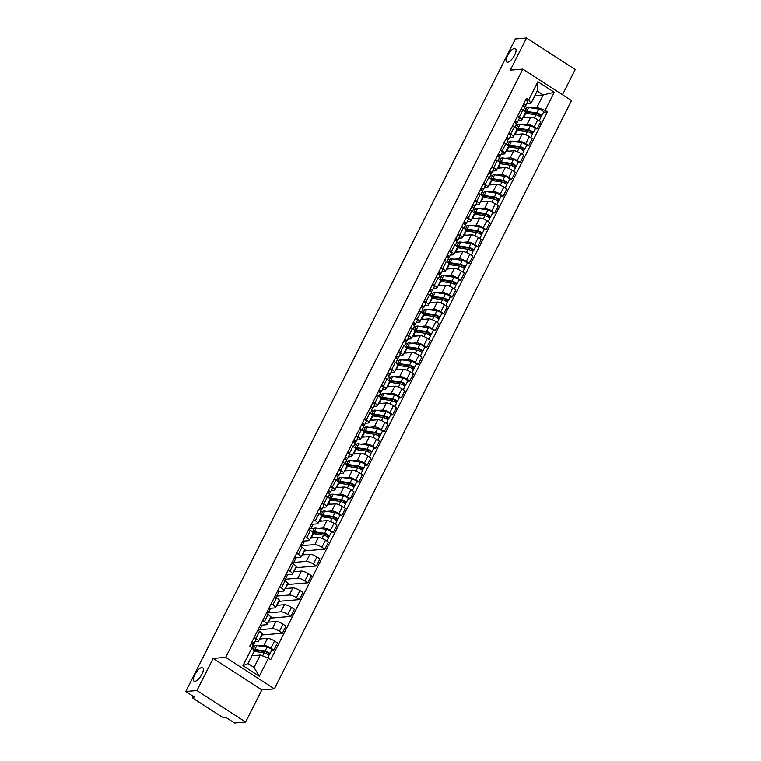 <?xml version="1.0" encoding="UTF-8"?>
<svg xmlns="http://www.w3.org/2000/svg" width="761" height="761" viewBox="0 0 761 761"><rect width="100%" height="100%" fill="white"/><g stroke="black" fill="none" stroke-linecap="round" stroke-linejoin="round"><path stroke-width="1.14" d="M507.597 62.24A7.991 2.968 122.9 0 1 506.74 62.06A7.991 2.968 122.9 0 1 508.006 54.678A7.991 2.968 122.9 0 1 514.56 48.447A7.991 2.968 122.9 0 1 515.416 48.628A7.991 2.968 122.9 0 1 514.151 56.01A7.991 2.968 122.9 0 1 507.597 62.24M194.873 681.314A7.991 2.968 122.9 0 1 194.017 681.133A7.991 2.968 122.9 0 1 195.292 673.751A7.991 2.968 122.9 0 1 201.846 667.521A7.991 2.968 122.9 0 1 202.702 667.701A7.991 2.968 122.9 0 1 201.437 675.083A7.991 2.968 122.9 0 1 194.873 681.314M562.493 94.754L575.23 69.527L526.536 38.05L515.359 38.992L185.77 691.473L196.937 690.531L245.641 722.008L261.86 689.894L274.379 688.848L571.53 100.595L522.826 69.118L225.684 657.371L213.166 658.417L196.937 690.531M245.641 722.008L234.464 722.95L225.846 717.376L224.105 717.528A2.502 0.637 -153.2 0 1 221.032 716.358L193.475 698.541A2.502 0.637 -153.2 0 1 192.362 697.323L192.971 696.125M526.536 38.05L510.308 70.164L522.826 69.118M193.132 696.229L192.647 697.19L194.388 697.047L185.77 691.473M258.835 645.88L263.867 645.461A5.746 1.474 26.8 0 1 270.926 648.134L273.893 650.056L277.489 642.94L274.521 641.028A5.746 1.474 -153.2 0 0 267.453 638.346L259.606 639.002M252.623 646.403L254.726 646.222M258.474 641.247L262.069 634.132A5.746 1.474 -153.2 0 0 259.52 631.326L255.924 638.441A5.746 1.474 26.8 0 1 258.474 641.247A5.746 1.474 26.8 0 1 257.827 641.552L254.945 641.799M255.924 638.441L254.212 637.337M271.744 650.236L273.893 650.056M259.52 631.326L257.808 630.222M258.502 628.833L259.834 629.699L272.352 628.643A5.746 1.474 26.8 0 1 279.42 631.326L282.388 633.247L285.984 626.132L283.016 624.21A5.746 1.474 -153.2 0 0 275.948 621.528L268.1 622.194M262.707 620.519L264.419 621.632A5.746 1.474 26.8 0 1 266.968 624.439A5.746 1.474 26.8 0 1 266.321 624.743L260.319 625.247M260.034 638.964L262.631 633.837L261.87 633.342M262.069 634.95L282.388 633.247M266.968 624.439L270.555 617.323A5.746 1.474 -153.2 0 0 268.015 614.517L266.302 613.404M266.997 612.025L268.329 612.881L280.847 611.834A5.746 1.474 26.8 0 1 287.915 614.508L290.883 616.429L294.478 609.314L291.501 607.402A5.746 1.474 -153.2 0 0 284.443 604.719L276.595 605.375M271.201 603.711L272.914 604.814A5.746 1.474 26.8 0 1 275.463 607.62A5.746 1.474 26.8 0 1 274.807 607.925L268.814 608.429M268.528 622.156L271.125 617.019L270.364 616.534M270.555 618.132L290.883 616.429M275.463 607.62L279.049 600.505A5.746 1.474 -153.2 0 0 276.509 597.699L274.788 596.595M275.492 595.207L276.823 596.072L289.342 595.016A5.746 1.474 26.8 0 1 296.41 597.699L299.377 599.62L302.973 592.505L299.996 590.584A5.746 1.474 -153.2 0 0 292.937 587.901L285.09 588.567M279.687 586.893L281.408 588.006A5.746 1.474 26.8 0 1 283.948 590.812A5.746 1.474 26.8 0 1 283.301 591.116L277.308 591.62M277.023 605.337L279.61 600.21L278.859 599.716M279.049 601.323L299.377 599.62M283.948 590.812L287.544 583.697A5.746 1.474 -153.2 0 0 284.995 580.89L283.282 579.777M283.986 578.398L285.318 579.254L297.836 578.208A5.746 1.474 26.8 0 1 304.895 580.881L307.872 582.802L311.458 575.687L308.49 573.775A5.746 1.474 -153.2 0 0 301.432 571.092L293.575 571.749M288.181 570.084L289.903 571.188A5.746 1.474 26.8 0 1 292.443 573.994A5.746 1.474 26.8 0 1 291.796 574.298L285.794 574.802M285.518 588.529L288.105 583.392L287.354 582.907M287.544 584.505L307.872 582.802M292.443 573.994L296.039 566.878A5.746 1.474 -153.2 0 0 293.489 564.072L291.777 562.969M292.481 561.58L293.813 562.446L306.331 561.39A5.746 1.474 26.8 0 1 313.389 564.072L316.357 565.994L319.953 558.878L316.985 556.957A5.746 1.474 -153.2 0 0 309.917 554.274L302.069 554.94M296.676 553.266L298.388 554.379A5.746 1.474 26.8 0 1 300.937 557.185A5.746 1.474 26.8 0 1 300.291 557.49L294.288 557.994M294.003 571.711L296.6 566.584L295.839 566.089M296.039 567.696L316.357 565.994M300.937 557.185L304.533 550.07A5.746 1.474 -153.2 0 0 301.984 547.264L300.272 546.151M300.966 544.771L302.298 545.627L314.826 544.581A5.746 1.474 26.8 0 1 321.884 547.254L324.852 549.176L328.448 542.06L325.48 540.148A5.746 1.474 -153.2 0 0 318.412 537.466L310.564 538.122M305.171 536.457L306.883 537.561A5.746 1.474 26.8 0 1 309.432 540.367A5.746 1.474 26.8 0 1 308.785 540.671L302.783 541.176M302.498 554.902L305.094 549.765L304.333 549.28M304.533 550.878L324.852 549.176M309.432 540.367L313.028 533.252A5.746 1.474 -153.2 0 0 310.478 530.446L308.766 529.342M318.288 528.191L323.311 527.763A5.746 1.474 26.8 0 1 330.379 530.446L333.347 532.367L336.942 525.252L333.974 523.33A5.746 1.474 -153.2 0 0 326.907 520.648L319.059 521.314M309.461 527.953L310.792 528.819L314.169 528.534M313.665 519.639L315.377 520.752A5.746 1.474 26.8 0 1 317.927 523.558A5.746 1.474 26.8 0 1 317.28 523.863L311.278 524.367M331.187 532.548L333.347 532.367M317.927 523.558L321.513 516.443A5.746 1.474 -153.2 0 0 318.973 513.637L317.261 512.524M326.783 511.373L331.806 510.954A5.746 1.474 26.8 0 1 338.873 513.627L341.841 515.549L345.437 508.434L342.46 506.522A5.746 1.474 -153.2 0 0 335.401 503.839L327.553 504.495M320.562 511.896L322.664 511.715M322.16 502.831L323.872 503.934A5.746 1.474 26.8 0 1 326.412 506.74A5.746 1.474 26.8 0 1 325.765 507.045L322.892 507.292M339.682 515.73L341.841 515.549M326.412 506.74L330.008 499.625A5.746 1.474 -153.2 0 0 327.468 496.819L325.746 495.715M335.278 494.564L340.3 494.136A5.746 1.474 26.8 0 1 347.358 496.819L350.336 498.74L353.922 491.625L350.954 489.703A5.746 1.474 -153.2 0 0 343.896 487.021L336.048 487.687M329.056 495.078L331.159 494.907M330.645 486.013L332.367 487.126A5.746 1.474 26.8 0 1 334.907 489.932A5.746 1.474 26.8 0 1 334.26 490.236L331.377 490.474M348.177 498.921L350.336 498.74M334.907 489.932L338.502 482.816A5.746 1.474 -153.2 0 0 335.953 480.01L334.241 478.897M343.763 477.746L348.795 477.328A5.746 1.474 26.8 0 1 355.853 480.001L358.831 481.922L362.417 474.816L359.449 472.895A5.746 1.474 -153.2 0 0 352.391 470.212L344.533 470.869M337.551 478.269L339.653 478.089M339.14 469.204L340.852 470.308A5.746 1.474 26.8 0 1 343.401 473.114A5.746 1.474 26.8 0 1 342.754 473.418L339.872 473.665M356.671 482.103L358.831 481.922M343.401 473.114L346.997 466.008A5.746 1.474 -153.2 0 0 344.448 463.192L342.735 462.089M352.257 460.938L357.29 460.51A5.746 1.474 26.8 0 1 364.348 463.192L367.316 465.114L370.911 457.998L367.944 456.077A5.746 1.474 -153.2 0 0 360.876 453.394L353.028 454.06M346.046 461.451L348.148 461.28M347.634 452.386L349.347 453.499A5.746 1.474 26.8 0 1 351.896 456.305A5.746 1.474 26.8 0 1 351.249 456.61L348.367 456.847M365.166 465.294L367.316 465.114M351.896 456.305L355.492 449.19A5.746 1.474 -153.2 0 0 352.942 446.384L351.23 445.271M360.752 444.12L365.775 443.701A5.746 1.474 26.8 0 1 372.842 446.374L375.81 448.296L379.406 441.19L376.438 439.268A5.746 1.474 -153.2 0 0 369.37 436.586L361.523 437.242M354.531 444.643L356.643 444.462M356.129 435.577L357.841 436.681A5.746 1.474 26.8 0 1 360.391 439.487A5.746 1.474 26.8 0 1 359.744 439.791L356.861 440.039M373.661 448.476L375.81 448.296M360.391 439.487L363.986 432.381A5.746 1.474 -153.2 0 0 361.437 429.565L359.725 428.462M369.247 427.311L374.269 426.883A5.746 1.474 26.8 0 1 381.337 429.565L384.305 431.487L387.901 424.372L384.923 422.45A5.746 1.474 -153.2 0 0 377.865 419.768L370.017 420.433M363.026 427.825L365.128 427.653M364.624 418.759L366.336 419.872A5.746 1.474 26.8 0 1 368.885 422.678A5.746 1.474 26.8 0 1 368.229 422.983L365.356 423.221M382.146 431.668L384.305 431.487M368.885 422.678L372.471 415.563A5.746 1.474 -153.2 0 0 369.932 412.757L368.21 411.644M377.741 410.493L382.764 410.074A5.746 1.474 26.8 0 1 389.832 412.747L392.8 414.669L396.395 407.563L393.418 405.642A5.746 1.474 -153.2 0 0 386.36 402.959L378.512 403.615M371.52 411.016L373.622 410.835M373.118 401.951L374.831 403.054A5.746 1.474 26.8 0 1 377.37 405.86A5.746 1.474 26.8 0 1 376.724 406.165L373.851 406.412M390.64 414.85L392.8 414.669M377.37 405.86L380.966 398.754A5.746 1.474 -153.2 0 0 378.426 395.939L376.705 394.835M386.236 393.684L391.259 393.256A5.746 1.474 26.8 0 1 398.317 395.939L401.294 397.86L404.881 390.745L401.913 388.823A5.746 1.474 -153.2 0 0 394.854 386.15L387.007 386.807M380.015 394.198L382.117 394.027M381.603 385.133L383.325 386.246A5.746 1.474 26.8 0 1 385.865 389.052A5.746 1.474 26.8 0 1 385.218 389.356L382.336 389.594M399.135 398.041L401.294 397.86M385.865 389.052L389.461 381.936A5.746 1.474 -153.2 0 0 386.911 379.13L385.199 378.017M394.721 376.866L399.753 376.448A5.746 1.474 26.8 0 1 406.812 379.121L409.789 381.042L413.375 373.936L410.407 372.015A5.746 1.474 -153.2 0 0 403.34 369.332L395.492 369.989M388.51 377.389L390.612 377.209M390.098 368.324L391.81 369.427A5.746 1.474 26.8 0 1 394.36 372.234A5.746 1.474 26.8 0 1 393.713 372.538L390.831 372.785M407.63 381.223L409.789 381.042M394.36 372.234L397.955 365.128A5.746 1.474 -153.2 0 0 395.406 362.312L393.694 361.209M403.216 360.058L408.248 359.63A5.746 1.474 26.8 0 1 415.306 362.312L418.274 364.234L421.87 357.118L418.902 355.197A5.746 1.474 -153.2 0 0 411.834 352.524L403.986 353.18M397.004 360.571L399.106 360.4M398.593 351.506L400.305 352.619A5.746 1.474 26.8 0 1 402.854 355.425A5.746 1.474 26.8 0 1 402.208 355.729L399.325 355.967M416.124 364.414L418.274 364.234M402.854 355.425L406.45 348.31A5.746 1.474 -153.2 0 0 403.901 345.504L402.189 344.391M411.711 343.24L416.733 342.821A5.746 1.474 26.8 0 1 423.801 345.494L426.769 347.416L430.365 340.31L427.397 338.388A5.746 1.474 -153.2 0 0 420.329 335.706L412.481 336.362M405.489 343.763L407.601 343.582M407.087 334.697L408.8 335.801A5.746 1.474 26.8 0 1 411.349 338.607A5.746 1.474 26.8 0 1 410.702 338.911L407.82 339.159M424.609 347.596L426.769 347.416M411.349 338.607L414.935 331.501A5.746 1.474 -153.2 0 0 412.395 328.685L410.683 327.582M420.205 326.431L425.228 326.003A5.746 1.474 26.8 0 1 432.296 328.685L435.263 330.607L438.859 323.492L435.882 321.57A5.746 1.474 -153.2 0 0 428.824 318.897L420.976 319.553M413.984 326.945L416.086 326.773M415.582 317.879L417.294 318.992A5.746 1.474 26.8 0 1 419.844 321.798A5.746 1.474 26.8 0 1 419.187 322.103L416.315 322.341M433.104 330.788L435.263 330.607M419.844 321.798L423.43 314.683A5.746 1.474 -153.2 0 0 420.89 311.877L419.168 310.764M428.7 309.613L433.722 309.194A5.746 1.474 26.8 0 1 440.79 311.877L443.758 313.789L447.354 306.683L444.376 304.761A5.746 1.474 -153.2 0 0 437.318 302.079L429.47 302.735M422.479 310.136L424.581 309.955M424.067 301.071L425.789 302.174A5.746 1.474 26.8 0 1 428.329 304.98A5.746 1.474 26.8 0 1 427.682 305.285L424.809 305.532M441.599 313.97L443.758 313.789M428.329 304.98L431.925 297.874A5.746 1.474 -153.2 0 0 429.375 295.059L427.663 293.955M437.185 292.804L442.217 292.376A5.746 1.474 26.8 0 1 449.275 295.059L452.253 296.98L455.839 289.865L452.871 287.943A5.746 1.474 -153.2 0 0 445.813 285.27L437.955 285.927M430.973 293.318L433.076 293.147M432.562 284.253L434.284 285.365A5.746 1.474 26.8 0 1 436.824 288.172A5.746 1.474 26.8 0 1 436.177 288.476L433.294 288.714M450.093 297.161L452.253 296.98M436.824 288.172L440.419 281.056A5.746 1.474 -153.2 0 0 437.87 278.25L436.158 277.147M445.68 275.986L450.712 275.568A5.746 1.474 26.8 0 1 457.77 278.25L460.738 280.162L464.334 273.056L461.366 271.135A5.746 1.474 -153.2 0 0 454.298 268.452L446.45 269.109M439.468 276.509L441.57 276.329M441.057 267.444L442.769 268.547A5.746 1.474 26.8 0 1 445.318 271.354A5.746 1.474 26.8 0 1 444.671 271.667L441.789 271.905M458.588 280.343L460.738 280.162M445.318 271.354L448.914 264.248A5.746 1.474 -153.2 0 0 446.365 261.442L444.652 260.329M454.174 259.178L459.206 258.75A5.746 1.474 26.8 0 1 466.265 261.432L469.233 263.354L472.828 256.238L469.86 254.317A5.746 1.474 -153.2 0 0 462.793 251.644L454.945 252.3M447.953 259.691L450.065 259.52M449.551 250.626L451.263 251.739A5.746 1.474 26.8 0 1 453.813 254.545A5.746 1.474 26.8 0 1 453.166 254.849L450.284 255.087M467.083 263.534L469.233 263.354M453.813 254.545L457.409 247.43A5.746 1.474 -153.2 0 0 454.859 244.623L453.147 243.52M462.669 242.359L467.692 241.941A5.746 1.474 26.8 0 1 474.759 244.623L477.727 246.535L481.323 239.43L478.355 237.508A5.746 1.474 -153.2 0 0 471.287 234.826L463.439 235.482M456.448 242.883L458.56 242.702M458.046 233.817L459.758 234.921A5.746 1.474 26.8 0 1 462.308 237.727A5.746 1.474 26.8 0 1 461.661 238.041L458.778 238.279M475.568 246.716L477.727 246.535M462.308 237.727L465.894 230.621A5.746 1.474 -153.2 0 0 463.354 227.815L461.642 226.702M471.164 225.551L476.186 225.123A5.746 1.474 26.8 0 1 483.254 227.805L486.222 229.727L489.818 222.612L486.84 220.69A5.746 1.474 -153.2 0 0 479.782 218.017L471.934 218.673M464.942 226.074L467.045 225.893M466.541 216.999L468.253 218.112A5.746 1.474 26.8 0 1 470.802 220.918A5.746 1.474 26.8 0 1 470.146 221.223L467.273 221.461M484.063 229.908L486.222 229.727M470.802 220.918L474.388 213.803A5.746 1.474 -153.2 0 0 471.849 210.997L470.127 209.893M479.658 208.733L484.681 208.314A5.746 1.474 26.8 0 1 491.739 210.997L494.717 212.909L498.303 205.803L495.335 203.881A5.746 1.474 -153.2 0 0 488.277 201.199L480.429 201.855M473.437 209.256L475.539 209.075M475.026 200.191L476.747 201.294A5.746 1.474 26.8 0 1 479.287 204.1A5.746 1.474 26.8 0 1 478.64 204.414L475.758 204.652M492.557 213.09L494.717 212.909M479.287 204.1L482.883 196.994A5.746 1.474 -153.2 0 0 480.334 194.188L478.621 193.075M488.143 191.924L493.176 191.496A5.746 1.474 26.8 0 1 500.234 194.179L503.211 196.1L506.797 188.985L503.83 187.063A5.746 1.474 -153.2 0 0 496.771 184.39L488.914 185.047M481.932 192.447L484.034 192.267M483.52 183.372L485.233 184.485A5.746 1.474 26.8 0 1 487.782 187.292A5.746 1.474 26.8 0 1 487.135 187.596L484.253 187.834M501.052 196.281L503.211 196.1M487.782 187.292L491.378 180.176A5.746 1.474 -153.2 0 0 488.828 177.37L487.116 176.267M496.638 175.106L501.67 174.688A5.746 1.474 26.8 0 1 508.728 177.37L511.696 179.282L515.292 172.176L512.324 170.255A5.746 1.474 -153.2 0 0 505.256 167.572L497.409 168.229M490.426 175.629L492.529 175.449M492.015 166.564L493.727 167.667A5.746 1.474 26.8 0 1 496.277 170.474A5.746 1.474 26.8 0 1 495.63 170.787L492.748 171.025M509.547 179.463L511.696 179.282M496.277 170.474L499.872 163.368A5.746 1.474 -153.2 0 0 497.323 160.561L495.611 159.449M505.133 158.298L510.155 157.869A5.746 1.474 26.8 0 1 517.223 160.552L520.191 162.474L523.787 155.358L520.819 153.437A5.746 1.474 -153.2 0 0 513.751 150.764L505.903 151.42M498.912 158.821L501.023 158.64M500.51 149.746L502.222 150.859A5.746 1.474 26.8 0 1 504.771 153.665A5.746 1.474 26.8 0 1 504.124 153.969L501.242 154.207M518.041 162.654L520.191 162.474M504.771 153.665L508.367 146.55A5.746 1.474 -153.2 0 0 505.818 143.743L504.105 142.64M513.627 141.479L518.65 141.061A5.746 1.474 26.8 0 1 525.718 143.743L528.686 145.655L532.281 138.55L529.304 136.628A5.746 1.474 -153.2 0 0 522.246 133.946L514.398 134.602M507.406 142.003L509.509 141.831M509.004 132.937L510.717 134.041A5.746 1.474 26.8 0 1 513.266 136.847A5.746 1.474 26.8 0 1 512.61 137.161L509.737 137.399M526.526 145.836L528.686 145.655M513.266 136.847L516.852 129.741A5.746 1.474 -153.2 0 0 514.312 126.935L512.591 125.822M522.122 124.671L527.145 124.243A5.746 1.474 26.8 0 1 534.212 126.925L537.18 128.847L540.776 121.731L537.799 119.81A5.746 1.474 -153.2 0 0 530.74 117.137L522.893 117.793M515.901 125.194L518.003 125.013M517.499 116.119L519.211 117.232A5.746 1.474 26.8 0 1 521.751 120.038A5.746 1.474 26.8 0 1 521.104 120.343L518.231 120.58M535.021 129.028L537.18 128.847M521.751 120.038L525.347 112.923A5.746 1.474 -153.2 0 0 522.807 110.117L521.085 109.013M310.792 528.819L313.123 524.215M302.298 545.627L304.628 541.023M293.813 562.446L296.134 557.832M285.318 579.254L287.639 574.65M276.823 596.072L279.154 591.459M268.329 612.881L270.659 608.277M259.834 629.699L262.165 625.085M260.31 655.04L268.452 658.132L259.301 676.234L242.94 665.666L252.081 647.554L254.269 651.14L248.01 663.535L254.05 667.435L260.31 655.04L251.948 655.744M534.878 95.629L543.249 94.925L537.209 91.025L530.95 103.42L528.762 99.834L526.469 98.35L249.798 646.079L252.081 647.554M528.762 99.834L537.903 81.722L554.274 92.3L545.123 110.412L536.99 107.32L543.249 94.925L554.274 92.3M268.452 658.132L270.735 659.616L547.416 111.886L545.123 110.412M274.379 688.848L225.684 657.371M261.86 689.894L213.166 658.417M524.396 108.376L526.498 108.205M530.617 107.853L536.99 107.32M530.95 103.42L526.717 103.772M543.516 112.209L547.416 111.886M259.301 676.234L254.05 667.435M242.94 665.666L248.01 663.535M537.209 91.025L537.903 81.722M251.396 643.825L252.538 642.959L251.767 642.17M252.633 644.729L253.917 643.777A3.12 0.799 -153.2 0 0 253.984 643.692A3.12 0.799 -153.2 0 0 251.967 641.789M255.877 639.896A3.12 0.799 -153.2 0 0 255.943 639.811A3.12 0.799 -153.2 0 0 253.927 637.908M252.994 645.604A3.12 0.799 -153.2 0 0 253.061 645.528A3.12 0.799 -153.2 0 0 251.035 643.616M254.184 651.321L264.172 652.833A3.12 0.799 26.8 0 1 267.396 654.165A3.12 0.799 26.8 0 1 268.937 655.792L267.862 657.913M252.224 655.202L254.431 655.535M254.612 651.387A5.869 1.503 26.8 0 1 254.364 650.531A5.869 1.503 26.8 0 1 255.886 650.265L266.122 651.806L268.414 653.223L267.71 654.365M255.934 651.587L256.447 650.579L257.437 650.493M255.354 650.208L254.745 651.406M253.27 649.504A7.496 1.922 26.8 0 1 254.859 649.456L265.094 650.997A3.12 0.799 26.8 0 1 268.319 652.329A3.12 0.799 26.8 0 1 269.86 653.956A3.12 0.799 26.8 0 1 269.508 654.118L268.861 655.402M253.156 649.314L254.878 645.918A7.496 1.922 26.8 0 1 256.818 645.575L267.054 647.116A3.12 0.799 26.8 0 1 270.279 648.448A3.12 0.799 26.8 0 1 271.82 650.075L269.86 653.956M268.376 653.043L269.508 654.118M319.335 509.318L320.486 508.453L319.715 507.663M320.571 510.222L321.865 509.271A3.12 0.799 -153.2 0 0 321.932 509.185A3.12 0.799 -153.2 0 0 319.905 507.283M323.825 505.39A3.12 0.799 -153.2 0 0 323.891 505.304A3.12 0.799 -153.2 0 0 321.865 503.402M320.933 511.097A3.12 0.799 -153.2 0 0 321.009 511.021A3.12 0.799 -153.2 0 0 318.983 509.109M327.829 492.5L328.971 491.644L328.21 490.845M329.066 493.404L330.35 492.453A3.12 0.799 -153.2 0 0 330.426 492.377A3.12 0.799 -153.2 0 0 328.4 490.465M332.319 488.572A3.12 0.799 -153.2 0 0 332.386 488.495A3.12 0.799 -153.2 0 0 330.36 486.583M329.427 494.289A3.12 0.799 -153.2 0 0 329.494 494.203A3.12 0.799 -153.2 0 0 327.477 492.3M336.324 475.692L337.465 474.826L336.704 474.036M337.561 476.595L338.845 475.644A3.12 0.799 -153.2 0 0 338.921 475.558A3.12 0.799 -153.2 0 0 336.895 473.656M340.804 471.763A3.12 0.799 -153.2 0 0 340.88 471.677A3.12 0.799 -153.2 0 0 338.854 469.775M337.922 477.47A3.12 0.799 -153.2 0 0 337.989 477.394A3.12 0.799 -153.2 0 0 335.972 475.482M344.819 458.873L345.96 458.017L345.199 457.218M346.055 459.777L347.339 458.826A3.12 0.799 -153.2 0 0 347.406 458.75A3.12 0.799 -153.2 0 0 345.389 456.838M349.299 454.945A3.12 0.799 -153.2 0 0 349.366 454.869A3.12 0.799 -153.2 0 0 347.349 452.957M346.417 460.662A3.12 0.799 -153.2 0 0 346.483 460.576A3.12 0.799 -153.2 0 0 344.457 458.674M353.304 442.065L354.455 441.199L353.684 440.41M354.54 442.969L355.834 442.017A3.12 0.799 -153.2 0 0 355.901 441.932A3.12 0.799 -153.2 0 0 353.875 440.029M357.794 438.136A3.12 0.799 -153.2 0 0 357.86 438.051A3.12 0.799 -153.2 0 0 355.844 436.148M354.911 443.844A3.12 0.799 -153.2 0 0 354.978 443.768A3.12 0.799 -153.2 0 0 352.952 441.856M361.798 425.247L362.949 424.391L362.179 423.592M363.035 426.15L364.329 425.199A3.12 0.799 -153.2 0 0 364.395 425.123A3.12 0.799 -153.2 0 0 362.369 423.211M366.288 421.318A3.12 0.799 -153.2 0 0 366.355 421.242A3.12 0.799 -153.2 0 0 364.329 419.33M363.397 427.035A3.12 0.799 -153.2 0 0 363.473 426.95A3.12 0.799 -153.2 0 0 361.446 425.047M370.293 408.438L371.435 407.573L370.674 406.783M371.53 409.342L372.823 408.391A3.12 0.799 -153.2 0 0 372.89 408.305A3.12 0.799 -153.2 0 0 370.864 406.403M374.783 404.51A3.12 0.799 -153.2 0 0 374.85 404.424A3.12 0.799 -153.2 0 0 372.823 402.521M371.891 410.217A3.12 0.799 -153.2 0 0 371.967 410.141A3.12 0.799 -153.2 0 0 369.941 408.229M378.788 391.62L379.929 390.764L379.168 389.965M380.024 392.524L381.309 391.573A3.12 0.799 -153.2 0 0 381.385 391.496A3.12 0.799 -153.2 0 0 379.359 389.584M383.268 387.691A3.12 0.799 -153.2 0 0 383.344 387.615A3.12 0.799 -153.2 0 0 381.318 385.703M380.386 393.408A3.12 0.799 -153.2 0 0 380.452 393.323A3.12 0.799 -153.2 0 0 378.436 391.42M387.282 374.812L388.424 373.946L387.663 373.156M388.519 375.715L389.803 374.764A3.12 0.799 -153.2 0 0 389.87 374.678A3.12 0.799 -153.2 0 0 387.853 372.776M391.763 370.883A3.12 0.799 -153.2 0 0 391.839 370.797A3.12 0.799 -153.2 0 0 389.813 368.895M388.881 376.59A3.12 0.799 -153.2 0 0 388.947 376.514A3.12 0.799 -153.2 0 0 386.921 374.602M395.777 357.993L396.919 357.137L396.148 356.338M397.014 358.897L398.298 357.946A3.12 0.799 -153.2 0 0 398.364 357.87A3.12 0.799 -153.2 0 0 396.348 355.958M400.257 354.065A3.12 0.799 -153.2 0 0 400.324 353.989A3.12 0.799 -153.2 0 0 398.307 352.077M397.375 359.782A3.12 0.799 -153.2 0 0 397.442 359.696A3.12 0.799 -153.2 0 0 395.416 357.794M404.262 341.185L405.413 340.319L404.643 339.53M405.499 342.089L406.793 341.137A3.12 0.799 -153.2 0 0 406.859 341.052A3.12 0.799 -153.2 0 0 404.833 339.149M408.752 337.256A3.12 0.799 -153.2 0 0 408.819 337.171A3.12 0.799 -153.2 0 0 406.793 335.268M405.87 342.964A3.12 0.799 -153.2 0 0 405.936 342.888A3.12 0.799 -153.2 0 0 403.91 340.976M412.757 324.367L413.908 323.511L413.137 322.712M413.994 325.27L415.287 324.319A3.12 0.799 -153.2 0 0 415.354 324.243A3.12 0.799 -153.2 0 0 413.328 322.331M417.247 320.438A3.12 0.799 -153.2 0 0 417.313 320.362A3.12 0.799 -153.2 0 0 415.287 318.45M414.355 326.155A3.12 0.799 -153.2 0 0 414.431 326.069A3.12 0.799 -153.2 0 0 412.405 324.167M421.252 307.558L422.393 306.693L421.632 305.903M422.488 308.462L423.782 307.511A3.12 0.799 -153.2 0 0 423.848 307.425A3.12 0.799 -153.2 0 0 421.822 305.522M425.741 303.629A3.12 0.799 -153.2 0 0 425.808 303.544A3.12 0.799 -153.2 0 0 423.782 301.641M422.85 309.337A3.12 0.799 -153.2 0 0 422.916 309.261A3.12 0.799 -153.2 0 0 420.9 307.349M429.746 290.74L430.888 289.884L430.127 289.085M430.983 291.644L432.267 290.692A3.12 0.799 -153.2 0 0 432.343 290.616A3.12 0.799 -153.2 0 0 430.317 288.704M434.227 286.811A3.12 0.799 -153.2 0 0 434.303 286.735A3.12 0.799 -153.2 0 0 432.277 284.823M431.344 292.528A3.12 0.799 -153.2 0 0 431.411 292.443A3.12 0.799 -153.2 0 0 429.394 290.54M312.885 533.537A7.496 1.922 26.8 0 1 313.38 533.594L323.625 535.135A3.12 0.799 26.8 0 1 326.85 536.467A3.12 0.799 26.8 0 1 328.391 538.094L326.888 541.061M310.926 537.418A7.496 1.922 26.8 0 1 311.42 537.475L313.884 537.846M314.055 533.699A5.869 1.503 26.8 0 1 313.817 532.833A5.869 1.503 26.8 0 1 315.339 532.567L325.575 534.108L327.867 535.535L327.163 536.676M315.387 533.899L315.901 532.881L316.89 532.805M314.807 532.519L314.198 533.718M313.589 533.623L312.952 533.404M329.313 536.267L331.273 532.386A3.12 0.799 26.8 0 0 329.732 530.759A3.12 0.799 26.8 0 0 326.507 529.428L316.272 527.887A7.496 1.922 26.8 0 0 314.331 528.22L312.429 531.987A7.496 1.922 26.8 0 1 314.312 531.758L324.547 533.309A3.12 0.799 26.8 0 1 327.772 534.641A3.12 0.799 26.8 0 1 329.313 536.267A3.12 0.799 26.8 0 1 328.961 536.429L328.314 537.713M312.742 531.368L311.848 531.444M327.829 535.344L328.961 536.429M321.37 516.729A7.496 1.922 26.8 0 1 321.874 516.786L332.11 518.327A3.12 0.799 26.8 0 1 335.335 519.658A3.12 0.799 26.8 0 1 336.885 521.285L335.382 524.243M319.411 520.6A7.496 1.922 26.8 0 1 319.915 520.657L322.379 521.028M322.55 516.881A5.869 1.503 26.8 0 1 322.312 516.025A5.869 1.503 26.8 0 1 323.834 515.758L334.069 517.299L336.352 518.717L335.649 519.858M323.882 517.08L324.395 516.072L325.375 515.987M323.301 515.701L322.693 516.9M322.084 516.814L321.437 516.595M320.933 515.187A7.496 1.922 26.8 0 1 322.797 514.95L333.042 516.491A3.12 0.799 26.8 0 1 336.267 517.822A3.12 0.799 26.8 0 1 337.808 519.449A3.12 0.799 26.8 0 1 337.456 519.611L336.809 520.895M320.923 515.168L322.826 511.411A7.496 1.922 26.8 0 1 324.757 511.069L335.002 512.61A3.12 0.799 26.8 0 1 338.226 513.941A3.12 0.799 26.8 0 1 339.767 515.568L337.808 519.449M321.237 514.56L320.343 514.636M336.324 518.536L337.456 519.611M329.865 499.91A7.496 1.922 26.8 0 1 330.369 499.967L340.605 501.509A3.12 0.799 26.8 0 1 343.829 502.84A3.12 0.799 26.8 0 1 345.37 504.467L343.877 507.435M327.905 503.792A7.496 1.922 26.8 0 1 328.41 503.849L330.864 504.22M331.045 500.072A5.869 1.503 26.8 0 1 330.807 499.206A5.869 1.503 26.8 0 1 332.319 498.94L342.564 500.481L344.847 501.908L344.143 503.05M332.376 500.272L332.89 499.254L333.87 499.178M331.786 498.893L331.187 500.091M330.578 499.996L329.932 499.777M346.303 502.64L348.262 498.759A3.12 0.799 26.8 0 0 346.721 497.133A3.12 0.799 26.8 0 0 343.496 495.801L333.251 494.26A7.496 1.922 26.8 0 0 331.32 494.593L329.418 498.36A7.496 1.922 26.8 0 1 331.292 498.132L341.537 499.682A3.12 0.799 26.8 0 1 344.762 501.014A3.12 0.799 26.8 0 1 346.303 502.64A3.12 0.799 26.8 0 1 345.951 502.802L345.294 504.086M329.722 497.742L328.828 497.818M344.819 501.718L345.951 502.802M338.36 483.102A7.496 1.922 26.8 0 1 338.864 483.159L349.099 484.7A3.12 0.799 26.8 0 1 352.324 486.032A3.12 0.799 26.8 0 1 353.865 487.658L352.372 490.617M336.4 486.973A7.496 1.922 26.8 0 1 336.904 487.03L339.358 487.401M339.539 483.254A5.869 1.503 26.8 0 1 339.301 482.398A5.869 1.503 26.8 0 1 340.814 482.132L351.059 483.673L353.342 485.09L352.638 486.231M340.871 483.454L341.385 482.445L342.364 482.36M340.281 482.074L339.672 483.273M339.064 483.187L338.426 482.969M337.922 481.561A7.496 1.922 26.8 0 1 339.786 481.323L350.022 482.864A3.12 0.799 26.8 0 1 353.247 484.196A3.12 0.799 26.8 0 1 354.788 485.822A3.12 0.799 26.8 0 1 354.436 485.994L353.789 487.278M337.913 481.542L339.806 477.784A7.496 1.922 26.8 0 1 341.746 477.442L351.982 478.983A3.12 0.799 26.8 0 1 355.206 480.315A3.12 0.799 26.8 0 1 356.757 481.941L354.788 485.822M338.217 480.933L337.323 481.009M353.304 484.909L354.436 485.994M346.854 466.284A7.496 1.922 26.8 0 1 347.358 466.341L357.594 467.882A3.12 0.799 26.8 0 1 360.819 469.214A3.12 0.799 26.8 0 1 362.36 470.84L360.866 473.808M344.895 470.165A7.496 1.922 26.8 0 1 345.399 470.222L347.853 470.593M348.034 466.445A5.869 1.503 26.8 0 1 347.796 465.58A5.869 1.503 26.8 0 1 349.309 465.313L359.544 466.854L361.836 468.281L361.133 469.423M349.366 466.645L349.87 465.627L350.859 465.551M348.776 465.266L348.167 466.464M347.558 466.369L346.921 466.151M363.282 469.014L365.242 465.133A3.12 0.799 26.8 0 0 363.701 463.506A3.12 0.799 26.8 0 0 360.476 462.174L350.241 460.633A7.496 1.922 26.8 0 0 348.3 460.966L346.398 464.733A7.496 1.922 26.8 0 1 348.281 464.505L358.517 466.055A3.12 0.799 26.8 0 1 361.741 467.387A3.12 0.799 26.8 0 1 363.282 469.014A3.12 0.799 26.8 0 1 362.93 469.176L362.284 470.46M346.712 464.115L345.817 464.191M361.798 468.091L362.93 469.176M355.349 449.475A7.496 1.922 26.8 0 1 355.844 449.532L366.089 451.073A3.12 0.799 26.8 0 1 369.313 452.405A3.12 0.799 26.8 0 1 370.854 454.032L369.351 456.99M353.389 453.347A7.496 1.922 26.8 0 1 353.884 453.404L356.348 453.775M356.519 449.627A5.869 1.503 26.8 0 1 356.281 448.771A5.869 1.503 26.8 0 1 357.803 448.505L368.039 450.046L370.331 451.463L369.627 452.605M357.851 449.827L358.364 448.819L359.354 448.733M357.27 448.448L356.662 449.646M356.053 449.561L355.416 449.342M354.902 447.934A7.496 1.922 26.8 0 1 356.776 447.696L367.011 449.237A3.12 0.799 26.8 0 1 370.236 450.569A3.12 0.799 26.8 0 1 371.777 452.196A3.12 0.799 26.8 0 1 371.425 452.367L370.778 453.651M354.892 447.915L356.795 444.158A7.496 1.922 26.8 0 1 358.735 443.815L368.971 445.356A3.12 0.799 26.8 0 1 372.196 446.688A3.12 0.799 26.8 0 1 373.737 448.315L371.777 452.196M355.206 447.306L354.312 447.382M370.293 451.283L371.425 452.367M363.844 432.657A7.496 1.922 26.8 0 1 364.338 432.714L374.583 434.255A3.12 0.799 26.8 0 1 377.808 435.587A3.12 0.799 26.8 0 1 379.349 437.214L377.846 440.181M361.884 436.538A7.496 1.922 26.8 0 1 362.379 436.595L364.842 436.966M365.014 432.819A5.869 1.503 26.8 0 1 364.776 431.953A5.869 1.503 26.8 0 1 366.298 431.687L376.533 433.228L378.826 434.655L378.112 435.796M366.345 433.019L366.859 432.001L367.839 431.925M365.765 431.639L365.156 432.838M364.548 432.743L363.901 432.524M380.272 435.387L382.231 431.506A3.12 0.799 26.8 0 0 380.69 429.879A3.12 0.799 26.8 0 0 377.466 428.548L367.23 427.007A7.496 1.922 26.8 0 0 365.29 427.34L363.387 431.106A7.496 1.922 26.8 0 1 365.27 430.878L375.506 432.429A3.12 0.799 26.8 0 1 378.731 433.76A3.12 0.799 26.8 0 1 380.272 435.387A3.12 0.799 26.8 0 1 379.92 435.549L379.273 436.833M363.701 430.488L362.807 430.564M378.788 434.464L379.92 435.549M372.329 415.848A7.496 1.922 26.8 0 1 372.833 415.906L383.068 417.447A3.12 0.799 26.8 0 1 386.293 418.778A3.12 0.799 26.8 0 1 387.844 420.405L386.341 423.363M370.369 419.72A7.496 1.922 26.8 0 1 370.873 419.777L373.337 420.148M373.508 416.001A5.869 1.503 26.8 0 1 373.27 415.145A5.869 1.503 26.8 0 1 374.793 414.878L385.028 416.419L387.311 417.837L386.607 418.978M374.84 416.2L375.354 415.192L376.334 415.106M374.25 414.821L373.651 416.029M373.042 415.934L372.395 415.715M371.891 414.307A7.496 1.922 26.8 0 1 373.756 414.07L384.001 415.611A3.12 0.799 26.8 0 1 387.225 416.942A3.12 0.799 26.8 0 1 388.766 418.569A3.12 0.799 26.8 0 1 388.414 418.74L387.768 420.024M371.882 414.288L373.784 410.531A7.496 1.922 26.8 0 1 375.715 410.189L385.96 411.73A3.12 0.799 26.8 0 1 389.185 413.061A3.12 0.799 26.8 0 1 390.726 414.688L388.766 418.569M372.186 413.68L371.301 413.756M387.282 417.656L388.414 418.74M380.823 399.03A7.496 1.922 26.8 0 1 381.328 399.087L391.563 400.628A3.12 0.799 26.8 0 1 394.788 401.96A3.12 0.799 26.8 0 1 396.329 403.587L394.835 406.555M378.864 402.911A7.496 1.922 26.8 0 1 379.368 402.969L381.822 403.34M382.003 399.192A5.869 1.503 26.8 0 1 381.765 398.326A5.869 1.503 26.8 0 1 383.278 398.06L393.523 399.601L395.806 401.028L395.102 402.169M383.335 399.392L383.848 398.374L384.828 398.298M382.745 398.013L382.146 399.211M381.537 399.116L380.89 398.897M380.386 397.489A7.496 1.922 26.8 0 1 382.25 397.261L392.486 398.802A3.12 0.799 26.8 0 1 395.71 400.134A3.12 0.799 26.8 0 1 397.261 401.76A3.12 0.799 26.8 0 1 396.909 401.922L396.253 403.206M380.376 397.48L382.279 393.713A7.496 1.922 26.8 0 1 384.21 393.38L394.455 394.921A3.12 0.799 26.8 0 1 397.68 396.253A3.12 0.799 26.8 0 1 399.221 397.879L397.261 401.76M380.681 396.861L379.787 396.938M395.768 400.838L396.909 401.922M389.318 382.222A7.496 1.922 26.8 0 1 389.822 382.279L400.058 383.82A3.12 0.799 26.8 0 1 403.282 385.152A3.12 0.799 26.8 0 1 404.823 386.778L403.33 389.737M387.359 386.103A7.496 1.922 26.8 0 1 387.863 386.16L390.317 386.521M390.498 382.374A5.869 1.503 26.8 0 1 390.26 381.518A5.869 1.503 26.8 0 1 391.772 381.251L402.017 382.793L404.3 384.21L403.596 385.351M391.829 382.574L392.334 381.565L393.323 381.48M391.24 381.194L390.631 382.403M390.022 382.307L389.385 382.089M388.881 380.681A7.496 1.922 26.8 0 1 390.745 380.443L400.98 381.984A3.12 0.799 26.8 0 1 404.205 383.316A3.12 0.799 26.8 0 1 405.746 384.942A3.12 0.799 26.8 0 1 405.394 385.114L404.747 386.398M388.871 380.662L390.764 376.904A7.496 1.922 26.8 0 1 392.705 376.562L402.94 378.103A3.12 0.799 26.8 0 1 406.165 379.435A3.12 0.799 26.8 0 1 407.706 381.061L405.746 384.942M389.175 380.053L388.281 380.129M404.262 384.029L405.394 385.114M397.813 365.404A7.496 1.922 26.8 0 1 398.317 365.461L408.552 367.002A3.12 0.799 26.8 0 1 411.777 368.334A3.12 0.799 26.8 0 1 413.318 369.96L411.825 372.928M395.853 369.285A7.496 1.922 26.8 0 1 396.357 369.342L398.812 369.713M398.992 365.565A5.869 1.503 26.8 0 1 398.754 364.7A5.869 1.503 26.8 0 1 400.267 364.433L410.502 365.974L412.795 367.401L412.091 368.543M400.324 365.765L400.828 364.747L401.818 364.671M399.734 364.386L399.125 365.584M398.517 365.489L397.879 365.28M397.375 363.863A7.496 1.922 26.8 0 1 399.24 363.634L409.475 365.175A3.12 0.799 26.8 0 1 412.7 366.507A3.12 0.799 26.8 0 1 414.241 368.134A3.12 0.799 26.8 0 1 413.889 368.295L413.242 369.58M397.356 363.853L399.259 360.086A7.496 1.922 26.8 0 1 401.199 359.753L411.435 361.294A3.12 0.799 26.8 0 1 414.659 362.626A3.12 0.799 26.8 0 1 416.2 364.253L414.241 368.134M397.67 363.235L396.776 363.311M412.757 367.211L413.889 368.295M406.307 348.595A7.496 1.922 26.8 0 1 406.802 348.652L417.047 350.193A3.12 0.799 26.8 0 1 420.272 351.525A3.12 0.799 26.8 0 1 421.813 353.152L420.31 356.11M404.348 352.476A7.496 1.922 26.8 0 1 404.842 352.533L407.306 352.895M407.477 348.747A5.869 1.503 26.8 0 1 407.24 347.891A5.869 1.503 26.8 0 1 408.762 347.625L418.997 349.166L421.29 350.583L420.586 351.725M408.809 348.947L409.323 347.939L410.312 347.853M408.229 347.568L407.62 348.776M407.011 348.681L406.374 348.462M405.86 347.054A7.496 1.922 26.8 0 1 407.734 346.816L417.97 348.357A3.12 0.799 26.8 0 1 421.194 349.689A3.12 0.799 26.8 0 1 422.736 351.316A3.12 0.799 26.8 0 1 422.384 351.487L421.737 352.771M405.851 347.035L407.753 343.278A7.496 1.922 26.8 0 1 409.694 342.935L419.929 344.476A3.12 0.799 26.8 0 1 423.154 345.808A3.12 0.799 26.8 0 1 424.695 347.435L422.736 351.316M406.165 346.426L405.271 346.502M421.252 350.402L422.384 351.487M414.802 331.777A7.496 1.922 26.8 0 1 415.297 331.834L425.532 333.375A3.12 0.799 26.8 0 1 428.757 334.707A3.12 0.799 26.8 0 1 430.307 336.333L428.804 339.301M412.833 335.658A7.496 1.922 26.8 0 1 413.337 335.715L415.801 336.086M415.972 331.939A5.869 1.503 26.8 0 1 415.734 331.073A5.869 1.503 26.8 0 1 417.256 330.807L427.492 332.348L429.784 333.775L429.071 334.916M417.304 332.138L417.818 331.121L418.797 331.045M416.724 330.759L416.115 331.958M415.506 331.863L414.859 331.653M431.23 334.507L433.19 330.626A3.12 0.799 26.8 0 0 431.649 328.999A3.12 0.799 26.8 0 0 428.424 327.668L418.189 326.127A7.496 1.922 26.8 0 0 416.248 326.459L414.345 330.226A7.496 1.922 26.8 0 1 416.229 330.008L426.464 331.549A3.12 0.799 26.8 0 1 429.689 332.88A3.12 0.799 26.8 0 1 431.23 334.507A3.12 0.799 26.8 0 1 430.878 334.669L430.231 335.953M414.659 329.608L413.765 329.684M429.746 333.584L430.878 334.669M423.287 314.968A7.496 1.922 26.8 0 1 423.791 315.025L434.027 316.566A3.12 0.799 26.8 0 1 437.252 317.898A3.12 0.799 26.8 0 1 438.793 319.525L437.299 322.483M421.328 318.849A7.496 1.922 26.8 0 1 421.832 318.907L424.296 319.268M424.467 315.121A5.869 1.503 26.8 0 1 424.229 314.264A5.869 1.503 26.8 0 1 425.751 313.998L435.986 315.539L438.269 316.957L437.565 318.098M425.799 315.32L426.312 314.312L427.292 314.226M425.209 313.941L424.609 315.149M424.001 315.054L423.354 314.835M422.85 313.427A7.496 1.922 26.8 0 1 424.714 313.19L434.959 314.731A3.12 0.799 26.8 0 1 438.184 316.062A3.12 0.799 26.8 0 1 439.725 317.689A3.12 0.799 26.8 0 1 439.373 317.86L438.726 319.144M422.84 313.408L424.743 309.651A7.496 1.922 26.8 0 1 426.674 309.308L436.919 310.849A3.12 0.799 26.8 0 1 440.143 312.181A3.12 0.799 26.8 0 1 441.684 313.808L439.725 317.689M423.145 312.8L422.25 312.876M438.241 316.776L439.373 317.86M431.782 298.15A7.496 1.922 26.8 0 1 432.286 298.207L442.522 299.748A3.12 0.799 26.8 0 1 445.746 301.08A3.12 0.799 26.8 0 1 447.287 302.707L445.794 305.675M429.822 302.031A7.496 1.922 26.8 0 1 430.326 302.088L432.781 302.459M432.961 298.312A5.869 1.503 26.8 0 1 432.724 297.446A5.869 1.503 26.8 0 1 434.236 297.18L444.481 298.721L446.764 300.148L446.06 301.289M434.293 298.512L434.807 297.494L435.787 297.418M433.703 297.132L433.095 298.331M432.495 298.236L431.848 298.027M448.219 300.88L450.179 296.999A3.12 0.799 26.8 0 0 448.629 295.373A3.12 0.799 26.8 0 0 445.404 294.041L435.168 292.5A7.496 1.922 26.8 0 0 433.228 292.833L431.335 296.6A7.496 1.922 26.8 0 1 433.209 296.381L443.444 297.922A3.12 0.799 26.8 0 1 446.669 299.254A3.12 0.799 26.8 0 1 448.219 300.88A3.12 0.799 26.8 0 1 447.868 301.042L447.211 302.326M431.639 295.981L430.745 296.058M446.726 299.958L447.868 301.042M438.241 273.931L439.382 273.066L438.621 272.276M439.478 274.835L440.762 273.884A3.12 0.799 -153.2 0 0 440.828 273.798A3.12 0.799 -153.2 0 0 438.812 271.896M442.721 270.003A3.12 0.799 -153.2 0 0 442.788 269.917A3.12 0.799 -153.2 0 0 440.771 268.015M439.839 275.71A3.12 0.799 -153.2 0 0 439.906 275.634A3.12 0.799 -153.2 0 0 437.879 273.722M440.277 281.342A7.496 1.922 26.8 0 1 440.781 281.399L451.016 282.94A3.12 0.799 26.8 0 1 454.241 284.272A3.12 0.799 26.8 0 1 455.782 285.898L454.288 288.857M438.317 285.223A7.496 1.922 26.8 0 1 438.821 285.28L441.275 285.651M441.456 281.494A5.869 1.503 26.8 0 1 441.218 280.638A5.869 1.503 26.8 0 1 442.731 280.371L452.966 281.912L455.259 283.33L454.555 284.471M442.788 281.694L443.292 280.685L444.281 280.6M442.198 280.314L441.589 281.522M440.98 281.427L440.343 281.209M439.839 279.801A7.496 1.922 26.8 0 1 441.703 279.563L451.939 281.104A3.12 0.799 26.8 0 1 455.164 282.436A3.12 0.799 26.8 0 1 456.705 284.062A3.12 0.799 26.8 0 1 456.353 284.234L455.706 285.518M439.82 279.782L441.722 276.024A7.496 1.922 26.8 0 1 443.663 275.682L453.898 277.223A3.12 0.799 26.8 0 1 457.123 278.555A3.12 0.799 26.8 0 1 458.664 280.181L456.705 284.062M440.134 279.173L439.24 279.249M455.221 283.149L456.353 284.234M446.736 257.113L447.877 256.257L447.107 255.458M447.972 258.017L449.256 257.066A3.12 0.799 -153.2 0 0 449.323 256.99A3.12 0.799 -153.2 0 0 447.306 255.078M451.216 253.185A3.12 0.799 -153.2 0 0 451.283 253.109A3.12 0.799 -153.2 0 0 449.266 251.197M448.334 258.902A3.12 0.799 -153.2 0 0 448.4 258.816A3.12 0.799 -153.2 0 0 446.374 256.914M448.771 264.524A7.496 1.922 26.8 0 1 449.275 264.581L459.511 266.122A3.12 0.799 26.8 0 1 462.736 267.453A3.12 0.799 26.8 0 1 464.277 269.08L462.783 272.048M446.812 268.405A7.496 1.922 26.8 0 1 447.306 268.462L449.77 268.833M449.941 264.685A5.869 1.503 26.8 0 1 449.703 263.82A5.869 1.503 26.8 0 1 451.225 263.553L461.461 265.094L463.753 266.521L463.049 267.663M451.273 264.885L451.787 263.867L452.776 263.791M450.693 263.506L450.084 264.704M449.475 264.609L448.838 264.4M465.199 267.254L467.159 263.373A3.12 0.799 26.8 0 0 465.618 261.746A3.12 0.799 26.8 0 0 462.393 260.414L452.158 258.873A7.496 1.922 26.8 0 0 450.217 259.206L448.315 262.973A7.496 1.922 26.8 0 1 450.198 262.754L460.434 264.295A3.12 0.799 26.8 0 1 463.658 265.627A3.12 0.799 26.8 0 1 465.199 267.254A3.12 0.799 26.8 0 1 464.847 267.415L464.2 268.7M448.629 262.355L447.734 262.431M463.715 266.331L464.847 267.415M455.221 240.305L456.372 239.439L455.601 238.65M456.457 241.208L457.751 240.257A3.12 0.799 -153.2 0 0 457.818 240.172A3.12 0.799 -153.2 0 0 455.791 238.269M459.711 236.376A3.12 0.799 -153.2 0 0 459.777 236.291A3.12 0.799 -153.2 0 0 457.751 234.388M456.828 242.084A3.12 0.799 -153.2 0 0 456.895 242.008A3.12 0.799 -153.2 0 0 454.869 240.096M457.266 247.715A7.496 1.922 26.8 0 1 457.761 247.772L468.005 249.313A3.12 0.799 26.8 0 1 471.23 250.645A3.12 0.799 26.8 0 1 472.771 252.272L471.268 255.23M455.306 251.596A7.496 1.922 26.8 0 1 455.801 251.653L458.265 252.024M458.436 247.867A5.869 1.503 26.8 0 1 458.198 247.011A5.869 1.503 26.8 0 1 459.72 246.745L469.956 248.286L472.248 249.703L471.544 250.845M459.768 248.067L460.281 247.059L461.271 246.973M459.187 246.688L458.579 247.896M457.97 247.801L457.332 247.582M456.819 246.174A7.496 1.922 26.8 0 1 458.693 245.936L468.928 247.477A3.12 0.799 26.8 0 1 472.153 248.809A3.12 0.799 26.8 0 1 473.694 250.436A3.12 0.799 26.8 0 1 473.342 250.607L472.695 251.891M456.809 246.164L458.712 242.398A7.496 1.922 26.8 0 1 460.652 242.055L470.888 243.596A3.12 0.799 26.8 0 1 474.113 244.928A3.12 0.799 26.8 0 1 475.654 246.554L473.694 250.436M457.123 245.546L456.229 245.622M472.21 249.522L473.342 250.607M463.715 223.487L464.866 222.631L464.096 221.832M464.952 224.39L466.246 223.439A3.12 0.799 -153.2 0 0 466.312 223.363A3.12 0.799 -153.2 0 0 464.286 221.451M468.205 219.558A3.12 0.799 -153.2 0 0 468.272 219.482A3.12 0.799 -153.2 0 0 466.246 217.57M465.313 225.275A3.12 0.799 -153.2 0 0 465.39 225.189A3.12 0.799 -153.2 0 0 463.363 223.287M465.751 230.897A7.496 1.922 26.8 0 1 466.255 230.954L476.491 232.495A3.12 0.799 26.8 0 1 479.715 233.827A3.12 0.799 26.8 0 1 481.266 235.453L479.763 238.421M463.791 234.778A7.496 1.922 26.8 0 1 464.296 234.835L466.759 235.206M466.931 231.059A5.869 1.503 26.8 0 1 466.693 230.193A5.869 1.503 26.8 0 1 468.215 229.927L478.45 231.468L480.743 232.895L480.029 234.036M468.262 231.258L468.776 230.241L469.756 230.164M467.682 229.879L467.073 231.078M466.464 230.983L465.818 230.773M482.189 233.627L484.148 229.746A3.12 0.799 26.8 0 0 482.607 228.119A3.12 0.799 26.8 0 0 479.382 226.788L469.137 225.246A7.496 1.922 26.8 0 0 467.206 225.579L465.304 229.346A7.496 1.922 26.8 0 1 467.178 229.128L477.423 230.669A3.12 0.799 26.8 0 1 480.648 232A3.12 0.799 26.8 0 1 482.189 233.627A3.12 0.799 26.8 0 1 481.837 233.789L481.19 235.073M465.618 228.728L464.724 228.804M480.705 232.704L481.837 233.789M472.21 206.678L473.352 205.812L472.591 205.023M473.447 207.582L474.74 206.631A3.12 0.799 -153.2 0 0 474.807 206.545A3.12 0.799 -153.2 0 0 472.781 204.642M476.7 202.749A3.12 0.799 -153.2 0 0 476.767 202.673A3.12 0.799 -153.2 0 0 474.74 200.761M473.808 208.457A3.12 0.799 -153.2 0 0 473.875 208.381A3.12 0.799 -153.2 0 0 471.858 206.469M474.246 214.088A7.496 1.922 26.8 0 1 474.75 214.145L484.985 215.686A3.12 0.799 26.8 0 1 488.21 217.018A3.12 0.799 26.8 0 1 489.751 218.645L488.258 221.603M472.286 217.969A7.496 1.922 26.8 0 1 472.79 218.026L475.245 218.397M475.425 214.241A5.869 1.503 26.8 0 1 475.187 213.384A5.869 1.503 26.8 0 1 476.709 213.118L486.945 214.659L489.228 216.076L488.524 217.218M476.757 214.44L477.271 213.432L478.25 213.346M476.167 213.061L475.568 214.269M474.959 214.174L474.312 213.955M490.683 216.809L492.643 212.928A3.12 0.799 26.8 0 0 491.102 211.301A3.12 0.799 26.8 0 0 487.877 209.969L477.632 208.428A7.496 1.922 26.8 0 0 475.701 208.771L473.799 212.538A7.496 1.922 26.8 0 1 475.673 212.309L485.918 213.851A3.12 0.799 26.8 0 1 489.142 215.182A3.12 0.799 26.8 0 1 490.683 216.809A3.12 0.799 26.8 0 1 490.331 216.98L489.675 218.264M474.103 211.919L473.209 211.996M489.199 215.896L490.331 216.98M480.705 189.86L481.846 189.004L481.085 188.205M481.941 190.773L483.225 189.812A3.12 0.799 -153.2 0 0 483.302 189.736A3.12 0.799 -153.2 0 0 481.275 187.824M485.185 185.931A3.12 0.799 -153.2 0 0 485.261 185.855A3.12 0.799 -153.2 0 0 483.235 183.943M482.303 191.648A3.12 0.799 -153.2 0 0 482.369 191.572A3.12 0.799 -153.2 0 0 480.353 189.66M482.74 197.27A7.496 1.922 26.8 0 1 483.245 197.327L493.48 198.868A3.12 0.799 26.8 0 1 496.705 200.2A3.12 0.799 26.8 0 1 498.246 201.827L496.752 204.795M480.781 201.151A7.496 1.922 26.8 0 1 481.285 201.208L483.739 201.579M483.92 197.432A5.869 1.503 26.8 0 1 483.682 196.566A5.869 1.503 26.8 0 1 485.195 196.3L495.44 197.85L497.723 199.268L497.019 200.409M485.252 197.632L485.765 196.614L486.745 196.538M484.662 196.252L484.053 197.451M483.454 197.356L482.807 197.147M499.178 200L501.138 196.119A3.12 0.799 26.8 0 0 499.587 194.493A3.12 0.799 26.8 0 0 496.362 193.161L486.127 191.62A7.496 1.922 26.8 0 0 484.186 191.953L482.293 195.72A7.496 1.922 26.8 0 1 484.167 195.501L494.403 197.042A3.12 0.799 26.8 0 1 497.627 198.374A3.12 0.799 26.8 0 1 499.178 200A3.12 0.799 26.8 0 1 498.816 200.162L498.17 201.446M482.598 195.101L481.703 195.177M497.684 199.078L498.816 200.162M489.199 173.051L490.341 172.186L489.58 171.396M490.436 173.955L491.72 173.004A3.12 0.799 -153.2 0 0 491.787 172.918A3.12 0.799 -153.2 0 0 489.77 171.016M493.68 169.123A3.12 0.799 -153.2 0 0 493.746 169.047A3.12 0.799 -153.2 0 0 491.73 167.135M490.797 174.83A3.12 0.799 -153.2 0 0 490.864 174.754A3.12 0.799 -153.2 0 0 488.838 172.842M491.235 180.462A7.496 1.922 26.8 0 1 491.739 180.519L501.975 182.06A3.12 0.799 26.8 0 1 505.199 183.391A3.12 0.799 26.8 0 1 506.74 185.018L505.247 187.977M489.275 184.343A7.496 1.922 26.8 0 1 489.78 184.4L492.234 184.771M492.415 180.614A5.869 1.503 26.8 0 1 492.177 179.758A5.869 1.503 26.8 0 1 493.689 179.491L503.925 181.032L506.217 182.45L505.513 183.591M493.746 180.823L494.25 179.805L495.24 179.72M493.157 179.434L492.548 180.642M491.939 180.547L491.302 180.328M507.663 183.182L509.623 179.301A3.12 0.799 26.8 0 0 508.082 177.674A3.12 0.799 26.8 0 0 504.857 176.343L494.621 174.802A7.496 1.922 26.8 0 0 492.681 175.144L490.778 178.911A7.496 1.922 26.8 0 1 492.662 178.683L502.897 180.224A3.12 0.799 26.8 0 1 506.122 181.556A3.12 0.799 26.8 0 1 507.663 183.182A3.12 0.799 26.8 0 1 507.311 183.353L506.664 184.638M491.092 178.293L490.198 178.369M506.179 182.269L507.311 183.353M497.684 156.233L498.836 155.377L498.065 154.578M498.921 157.147L500.215 156.186A3.12 0.799 -153.2 0 0 500.281 156.11A3.12 0.799 -153.2 0 0 498.265 154.198M502.174 152.305A3.12 0.799 -153.2 0 0 502.241 152.229A3.12 0.799 -153.2 0 0 500.224 150.317M499.292 158.022A3.12 0.799 -153.2 0 0 499.359 157.946A3.12 0.799 -153.2 0 0 497.333 156.034M499.73 163.644A7.496 1.922 26.8 0 1 500.224 163.701L510.469 165.242A3.12 0.799 26.8 0 1 513.694 166.573A3.12 0.799 26.8 0 1 515.235 168.2L513.732 171.168M497.77 167.525A7.496 1.922 26.8 0 1 498.265 167.582L500.728 167.953M500.9 163.805A5.869 1.503 26.8 0 1 500.662 162.94A5.869 1.503 26.8 0 1 502.184 162.673L512.419 164.224L514.712 165.641L514.008 166.783M502.231 164.005L502.745 162.997L503.734 162.911M501.651 162.626L501.042 163.824M500.434 163.729L499.796 163.52M516.158 166.374L518.117 162.493A3.12 0.799 26.8 0 0 516.576 160.866A3.12 0.799 26.8 0 0 513.352 159.534L503.116 157.993A7.496 1.922 26.8 0 0 501.176 158.326L499.273 162.093A7.496 1.922 26.8 0 1 501.157 161.874L511.392 163.415A3.12 0.799 26.8 0 1 514.617 164.747A3.12 0.799 26.8 0 1 516.158 166.374A3.12 0.799 26.8 0 1 515.806 166.535L515.159 167.82M499.587 161.475L498.693 161.551M514.674 165.451L515.806 166.535M506.179 139.425L507.33 138.559L506.56 137.77M507.416 140.328L508.709 139.377A3.12 0.799 -153.2 0 0 508.776 139.292A3.12 0.799 -153.2 0 0 506.75 137.389M510.669 135.496A3.12 0.799 -153.2 0 0 510.736 135.42A3.12 0.799 -153.2 0 0 508.709 133.508M507.787 141.204A3.12 0.799 -153.2 0 0 507.853 141.127A3.12 0.799 -153.2 0 0 505.827 139.215M508.224 146.835A7.496 1.922 26.8 0 1 508.719 146.892L518.964 148.433A3.12 0.799 26.8 0 1 522.189 149.765A3.12 0.799 26.8 0 1 523.73 151.391L522.227 154.35M506.265 150.716A7.496 1.922 26.8 0 1 506.759 150.773L509.223 151.144M509.394 146.987A5.869 1.503 26.8 0 1 509.157 146.131A5.869 1.503 26.8 0 1 510.679 145.865L520.914 147.406L523.207 148.823L522.493 149.965M510.726 147.196L511.24 146.179L512.229 146.093M510.146 145.808L509.537 147.016M508.928 146.921L508.281 146.702M524.652 149.556L526.612 145.674A3.12 0.799 26.8 0 0 525.071 144.048A3.12 0.799 26.8 0 0 521.846 142.716L511.611 141.175A7.496 1.922 26.8 0 0 509.67 141.517L507.768 145.284A7.496 1.922 26.8 0 1 509.651 145.056L519.887 146.597A3.12 0.799 26.8 0 1 523.111 147.929A3.12 0.799 26.8 0 1 524.652 149.556A3.12 0.799 26.8 0 1 524.3 149.727L523.654 151.011M508.082 144.666L507.187 144.742M523.168 148.642L524.3 149.727M514.674 122.607L515.815 121.75L515.054 120.951M515.91 123.52L517.204 122.559A3.12 0.799 -153.2 0 0 517.271 122.483A3.12 0.799 -153.2 0 0 515.245 120.571M519.164 118.678A3.12 0.799 -153.2 0 0 519.23 118.602A3.12 0.799 -153.2 0 0 517.204 116.69M516.272 124.395A3.12 0.799 -153.2 0 0 516.348 124.319A3.12 0.799 -153.2 0 0 514.322 122.407M516.709 130.017A7.496 1.922 26.8 0 1 517.214 130.074L527.449 131.615A3.12 0.799 26.8 0 1 530.674 132.947A3.12 0.799 26.8 0 1 532.224 134.573L530.721 137.541M514.75 133.898A7.496 1.922 26.8 0 1 515.254 133.955L517.718 134.326M517.889 130.179A5.869 1.503 26.8 0 1 517.651 129.313A5.869 1.503 26.8 0 1 519.173 129.047L529.409 130.597L531.692 132.014L530.988 133.156M519.221 130.378L519.734 129.37L520.714 129.284M518.641 128.999L518.032 130.198M517.423 130.112L516.776 129.893M516.272 128.476A7.496 1.922 26.8 0 1 518.136 128.248L528.381 129.789A3.12 0.799 26.8 0 1 531.606 131.12A3.12 0.799 26.8 0 1 533.147 132.747A3.12 0.799 26.8 0 1 532.795 132.909L532.148 134.193M516.262 128.466L518.165 124.699A7.496 1.922 26.8 0 1 520.096 124.366L530.341 125.907A3.12 0.799 26.8 0 1 533.566 127.239A3.12 0.799 26.8 0 1 535.107 128.866L533.147 132.747M516.576 127.848L515.682 127.924M531.663 131.824L532.795 132.909M523.168 105.798L524.31 104.932L523.549 104.143M524.405 106.702L525.689 105.75A3.12 0.799 -153.2 0 0 525.765 105.665A3.12 0.799 -153.2 0 0 523.739 103.762M527.649 101.869A3.12 0.799 -153.2 0 0 527.725 101.793A3.12 0.799 -153.2 0 0 525.699 99.881M524.767 107.577A3.12 0.799 -153.2 0 0 524.833 107.501A3.12 0.799 -153.2 0 0 522.817 105.589M525.204 113.208A7.496 1.922 26.8 0 1 525.708 113.265L535.944 114.806A3.12 0.799 26.8 0 1 539.168 116.138A3.12 0.799 26.8 0 1 540.71 117.765L539.216 120.723M523.245 117.089A7.496 1.922 26.8 0 1 523.749 117.146L526.203 117.517M526.384 113.36A5.869 1.503 26.8 0 1 526.146 112.504A5.869 1.503 26.8 0 1 527.658 112.238L537.903 113.779L540.186 115.196L539.482 116.338M527.715 113.57L528.229 112.552L529.209 112.466M527.126 112.181L526.526 113.389M525.918 113.294L525.271 113.075M541.642 115.929L543.601 112.048A3.12 0.799 26.8 0 0 542.06 110.421A3.12 0.799 26.8 0 0 538.836 109.089L528.591 107.548A7.496 1.922 26.8 0 0 526.66 107.891L524.757 111.658A7.496 1.922 26.8 0 1 526.631 111.429L536.876 112.97A3.12 0.799 26.8 0 1 540.091 114.302A3.12 0.799 26.8 0 1 541.642 115.929A3.12 0.799 26.8 0 1 541.29 116.1L540.633 117.384M525.061 111.039L524.167 111.116M540.148 115.016L541.29 116.1M530.74 117.137L527.145 124.243M522.246 133.946L518.65 141.061M513.751 150.764L510.155 157.869M505.256 167.572L501.67 174.688M496.771 184.39L493.176 191.496M488.277 201.199L484.681 208.314M479.782 218.017L476.186 225.123M471.287 234.826L467.692 241.941M462.793 251.644L459.206 258.75M454.298 268.452L450.712 275.568M445.813 285.27L442.217 292.376M437.318 302.079L433.722 309.194M428.824 318.897L425.228 326.003M420.329 335.706L416.733 342.821M411.834 352.524L408.248 359.63M403.34 369.332L399.753 376.448M394.854 386.15L391.259 393.256M386.36 402.959L382.764 410.074M377.865 419.768L374.269 426.883M369.37 436.586L365.775 443.701M360.876 453.394L357.29 460.51M352.391 470.212L348.795 477.328M343.896 487.021L340.3 494.136M335.401 503.839L331.806 510.954M326.907 520.648L323.311 527.763M318.412 537.466L314.826 544.581M309.917 554.274L306.331 561.39M301.432 571.092L297.836 578.208M292.937 587.901L289.342 595.016M284.443 604.719L280.847 611.834M275.948 621.528L272.352 628.643M267.453 638.346L263.867 645.461M514.312 126.935L510.717 134.041M505.818 143.743L502.222 150.859M497.323 160.561L493.727 167.667M488.828 177.37L485.233 184.485M480.334 194.188L476.747 201.294M471.849 210.997L468.253 218.112M463.354 227.815L459.758 234.921M454.859 244.623L451.263 251.739M446.365 261.442L442.769 268.547M437.87 278.25L434.284 285.365M429.375 295.059L425.789 302.174M420.89 311.877L417.294 318.992M412.395 328.685L408.8 335.801M403.901 345.504L400.305 352.619M395.406 362.312L391.81 369.427M386.911 379.13L383.325 386.246M378.426 395.939L374.831 403.054M369.932 412.757L366.336 419.872M361.437 429.565L357.841 436.681M352.942 446.384L349.347 453.499M344.448 463.192L340.852 470.308M335.953 480.01L332.367 487.126M327.468 496.819L323.872 503.934M318.973 513.637L315.377 520.752M310.478 530.446L306.883 537.561M301.984 547.264L298.388 554.379M293.489 564.072L289.903 571.188M284.995 580.89L281.408 588.006M276.509 597.699L272.914 604.814M268.015 614.517L264.419 621.632M522.807 110.117L519.211 117.232M529.304 136.628L525.718 143.743M520.819 153.437L517.223 160.552M512.324 170.255L508.728 177.37M503.83 187.063L500.234 194.179M495.335 203.881L491.739 210.997M486.84 220.69L483.254 227.805M478.355 237.508L474.759 244.623M469.86 254.317L466.265 261.432M461.366 271.135L457.77 278.25M452.871 287.943L449.275 295.059M444.376 304.761L440.79 311.877M435.882 321.57L432.296 328.685M427.397 338.388L423.801 345.494M418.902 355.197L415.306 362.312M410.407 372.015L406.812 379.121M401.913 388.823L398.317 395.939M393.418 405.642L389.832 412.747M384.923 422.45L381.337 429.565M376.438 439.268L372.842 446.374M367.944 456.077L364.348 463.192M359.449 472.895L355.853 480.001M350.954 489.703L347.358 496.819M342.46 506.522L338.873 513.627M333.974 523.33L330.379 530.446M325.48 540.148L321.884 547.254M316.985 556.957L313.389 564.072M308.49 573.775L304.895 580.881M299.996 590.584L296.41 597.699M291.501 607.402L287.915 614.508M283.016 624.21L279.42 631.326M274.521 641.028L270.926 648.134M537.799 119.81L534.212 126.925M264.172 652.833L262.612 655.915M256.818 645.575L254.859 649.456M267.054 647.116L265.094 650.997M313.38 533.594L311.42 537.475M323.625 535.135L322.008 538.341M316.272 527.887L314.312 531.758M326.507 529.428L324.547 533.309M321.874 516.786L319.915 520.657M332.11 518.327L330.493 521.523M324.757 511.069L322.797 514.95M335.002 512.61L333.042 516.491M330.369 499.967L328.41 503.849M340.605 501.509L338.987 504.714M333.251 494.26L331.292 498.132M343.496 495.801L341.537 499.682M338.864 483.159L336.904 487.03M349.099 484.7L347.482 487.896M341.746 477.442L339.786 481.323M351.982 478.983L350.022 482.864M347.358 466.341L345.399 470.222M357.594 467.882L355.977 471.088M350.241 460.633L348.281 464.505M360.476 462.174L358.517 466.055M355.844 449.532L353.884 453.404M366.089 451.073L364.471 454.269M358.735 443.815L356.776 447.696M368.971 445.356L367.011 449.237M364.338 432.714L362.379 436.595M374.583 434.255L372.966 437.461M367.23 427.007L365.27 430.878M377.466 428.548L375.506 432.429M372.833 415.906L370.873 419.777M383.068 417.447L381.451 420.643M375.715 410.189L373.756 414.07M385.96 411.73L384.001 415.611M381.328 399.087L379.368 402.969M391.563 400.628L389.946 403.834M384.21 393.38L382.25 397.261M394.455 394.921L392.486 398.802M389.822 382.279L387.863 386.16M400.058 383.82L398.441 387.016M392.705 376.562L390.745 380.443M402.94 378.103L400.98 381.984M398.317 365.461L396.357 369.342M408.552 367.002L406.935 370.207M401.199 359.753L399.24 363.634M411.435 361.294L409.475 365.175M406.802 348.652L404.842 352.533M417.047 350.193L415.43 353.389M409.694 342.935L407.734 346.816M419.929 344.476L417.97 348.357M415.297 331.834L413.337 335.715M425.532 333.375L423.925 336.581M418.189 326.127L416.229 330.008M428.424 327.668L426.464 331.549M423.791 315.025L421.832 318.907M434.027 316.566L432.41 319.763M426.674 309.308L424.714 313.19M436.919 310.849L434.959 314.731M432.286 298.207L430.326 302.088M442.522 299.748L440.904 302.954M435.168 292.5L433.209 296.381M445.404 294.041L443.444 297.922M440.781 281.399L438.821 285.28M451.016 282.94L449.399 286.136M443.663 275.682L441.703 279.563M453.898 277.223L451.939 281.104M449.275 264.581L447.306 268.462M459.511 266.122L457.894 269.327M452.158 258.873L450.198 262.754M462.393 260.414L460.434 264.295M457.761 247.772L455.801 251.653M468.005 249.313L466.388 252.509M460.652 242.055L458.693 245.936M470.888 243.596L468.928 247.477M466.255 230.954L464.296 234.835M476.491 232.495L474.874 235.701M469.137 225.246L467.178 229.128M479.382 226.788L477.423 230.669M474.75 214.145L472.79 218.026M484.985 215.686L483.368 218.883M477.632 208.428L475.673 212.309M487.877 209.969L485.918 213.851M483.245 197.327L481.285 201.208M493.48 198.868L491.863 202.074M486.127 191.62L484.167 195.501M496.362 193.161L494.403 197.042M491.739 180.519L489.78 184.4M501.975 182.06L500.358 185.256M494.621 174.802L492.662 178.683M504.857 176.343L502.897 180.224M500.224 163.701L498.265 167.582M510.469 165.242L508.852 168.447M503.116 157.993L501.157 161.874M513.352 159.534L511.392 163.415M508.719 146.892L506.759 150.773M518.964 148.433L517.347 151.629M511.611 141.175L509.651 145.056M521.846 142.716L519.887 146.597M517.214 130.074L515.254 133.955M527.449 131.615L525.832 134.821M520.096 124.366L518.136 128.248M530.341 125.907L528.381 129.789M525.708 113.265L523.749 117.146M535.944 114.806L534.327 118.003M528.591 107.548L526.631 111.429M538.836 109.089L536.876 112.97M253.984 643.692L255.943 639.811M252.053 647.535L253.061 645.528M321.932 509.185L323.891 505.304M319.506 513.998L321.009 511.021M330.426 492.377L332.386 488.495M327.991 497.18L329.494 494.203M338.921 475.558L340.88 471.677M336.486 480.372L337.989 477.394M347.406 458.75L349.366 454.869M344.98 463.554L346.483 460.576M355.901 441.932L357.86 438.051M353.475 446.745L354.978 443.768M364.395 425.123L366.355 421.242M361.97 429.927L363.473 426.95M372.89 408.305L374.85 404.424M370.464 413.118L371.967 410.141M381.385 391.496L383.344 387.615M378.949 396.3L380.452 393.323M389.87 374.678L391.839 370.797M387.444 379.492L388.947 376.514M398.364 357.87L400.324 353.989M395.939 362.674L397.442 359.696M406.859 341.052L408.819 337.171M404.433 345.865L405.936 342.888M415.354 324.243L417.313 320.362M412.928 329.047L414.431 326.069M423.848 307.425L425.808 303.544M421.423 312.238L422.916 309.261M432.343 290.616L434.303 286.735M429.908 295.42L431.411 292.443M440.828 273.798L442.788 269.917M438.403 278.612L439.906 275.634M449.323 256.99L451.283 253.109M446.897 261.794L448.4 258.816M457.818 240.172L459.777 236.291M455.392 244.985L456.895 242.008M466.312 223.363L468.272 219.482M463.887 228.167L465.39 225.189M474.807 206.545L476.767 202.673M472.372 211.358L473.875 208.381M483.302 189.736L485.261 185.855M480.866 194.54L482.369 191.572M491.787 172.918L493.746 169.047M489.361 177.732L490.864 174.754M500.281 156.11L502.241 152.229M497.856 160.913L499.359 157.946M508.776 139.292L510.736 135.42M506.35 144.105L507.853 141.127M517.271 122.483L519.23 118.602M514.845 127.287L516.348 124.319M525.765 105.665L527.725 101.793M523.33 110.478L524.833 107.501"/></g></svg>
